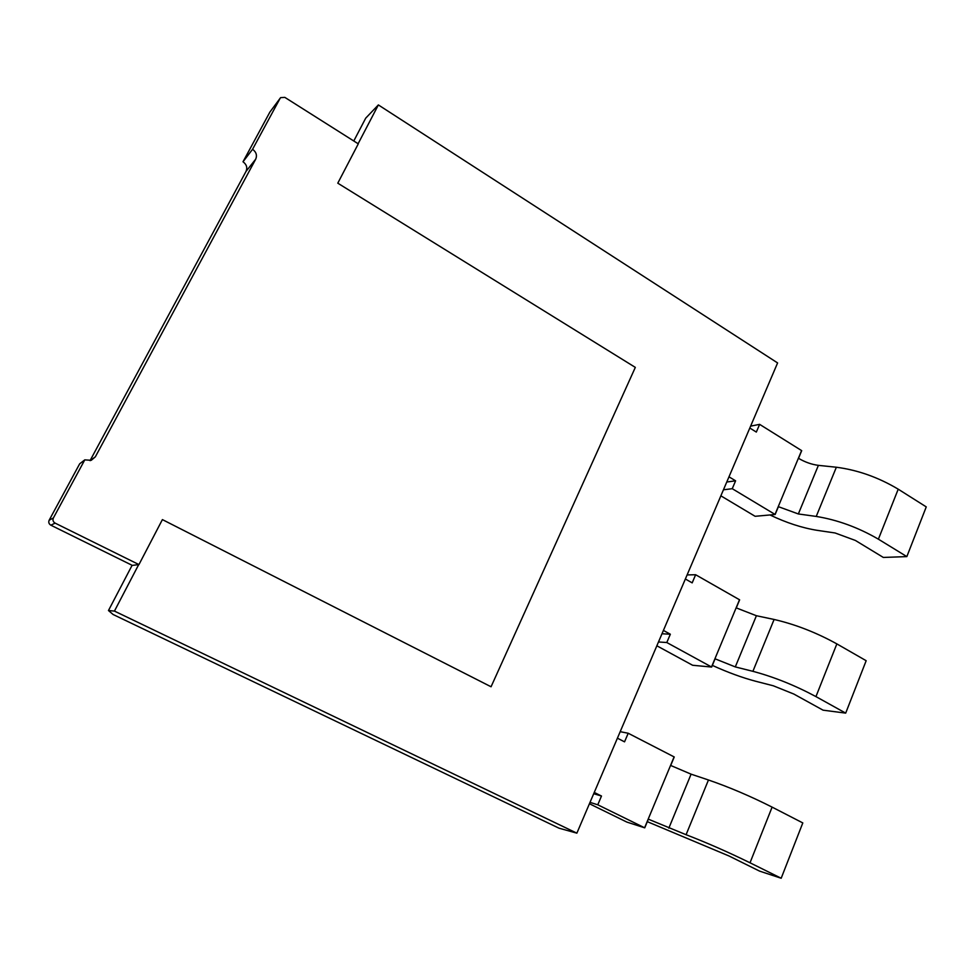 <?xml version="1.0" encoding="UTF-8"?>
<svg xmlns="http://www.w3.org/2000/svg" width="975" height="975" viewBox="0 0 975 975"><rect width="100%" height="100%" fill="white"/><g stroke="black" fill="none" stroke-linecap="round" stroke-linejoin="round"><path stroke-width="1.46" d="M358.117 143.739L378.361 104.922L777.599 362.932L576.871 833.162L559.053 828.202L113.076 614.482L108.469 610.533L132.113 565.293M378.361 104.922L365.71 118.158L353.779 140.997M576.871 833.162L114.441 611.093L108.469 610.533M114.441 611.093L138.682 564.61M138.95 564.586L55.124 523.124C53.077 521.844 52.492 520.126 53.393 517.957L84.776 459.871L79.67 463.808L49.177 520.187C48.311 522.283 48.872 523.953 50.858 525.196L132.295 565.39L138.95 564.586L162.398 519.602L491.059 686.766L635.322 367.392L337.789 183.178L358.288 143.849L284.822 97.366L280.605 97.646L269.856 112.125L280.13 98.292L252.574 149.285C256.23 152.015 257.278 155.293 255.718 159.157L95.355 456.812L91.26 460.31L84.776 459.871M269.856 112.125L243.007 161.777L252.574 149.285M255.718 159.157L246.053 171.356C247.589 167.615 246.565 164.422 243.007 161.777M246.053 171.356L90.053 460.639M620.185 731.677L628.205 733.249L674.237 756.966L670.703 765.473L691.092 774.162L708.459 779.988C729.312 787.178 750.531 796.222 772.102 807.117L802.803 822.924L781.194 878.243L759.574 871.114L728.995 855.977L647.315 821.669M594.25 792.443L601.49 796.027L597.773 804.789L644.743 827.848L648.351 819.171L686.083 834.71C706.826 842.717 728.13 852.077 750.019 862.79L781.194 878.243M628.205 733.249L624.548 741.841L617.419 738.185M644.743 827.848L626.852 822.083L589.424 803.741M590.009 802.376L597.773 804.789M593.702 793.711L601.49 796.027M687.107 574.921L695.638 574.738L739.635 599.832L736.271 607.9L756.405 615.725L774.101 619.466C795.259 624.353 816.185 632.495 836.855 643.89L866.166 660.709L845.691 713.115L823.071 710.178L793.845 694.054L773.26 685.766L755.723 681.269C742.255 677.71 727.801 672.421 712.347 665.389M663.414 630.423L670.337 634.225L666.803 642.525L711.665 667.046L715.089 658.82L735.296 666.912L752.895 671.324C773.967 676.943 794.978 685.376 815.941 696.601L845.691 713.115M695.638 574.738L692.177 582.867L685.364 579.004M711.665 667.046L692.628 665.267L656.858 645.791M658.478 641.977L666.803 642.525M661.988 633.762L670.337 634.225M750.616 426.136L759.622 424.357L801.706 450.657L798.525 458.323C804.972 462.126 811.59 464.466 818.391 465.355L836.355 467.232C857.768 470.035 878.39 477.348 898.219 489.182L926.25 506.89L906.835 556.603L883.338 557.444L855.38 540.442L835.075 532.972L817.257 530.351C802.072 527.914 786.313 522.783 769.994 514.958M728.983 476.824L735.601 480.821L732.249 488.694L775.149 514.495L778.403 506.683L798.354 513.959L816.233 516.433C837.562 519.907 858.28 527.487 878.39 539.175L906.835 556.603M759.622 424.357L756.332 432.071L749.812 428.025M775.149 514.495L755.125 516.299L720.866 495.836M723.438 489.803L732.249 488.694M726.765 482.016L735.601 480.821M53.393 517.957L49.177 520.187M55.124 523.124L50.858 525.196M95.355 456.812L90.273 460.59M691.092 774.162L668.838 828.153M674.103 756.905L644.597 827.775M772.102 807.117L750.019 862.79M708.459 779.988L686.083 834.71M756.405 615.725L735.296 666.912M739.501 599.759L711.518 666.973M836.855 643.89L815.941 696.601M774.101 619.466L752.895 671.324M818.391 465.355L798.354 513.959M801.584 450.584L775.015 514.41M898.219 489.182L878.39 539.175M836.355 467.232L816.233 516.433"/></g></svg>
